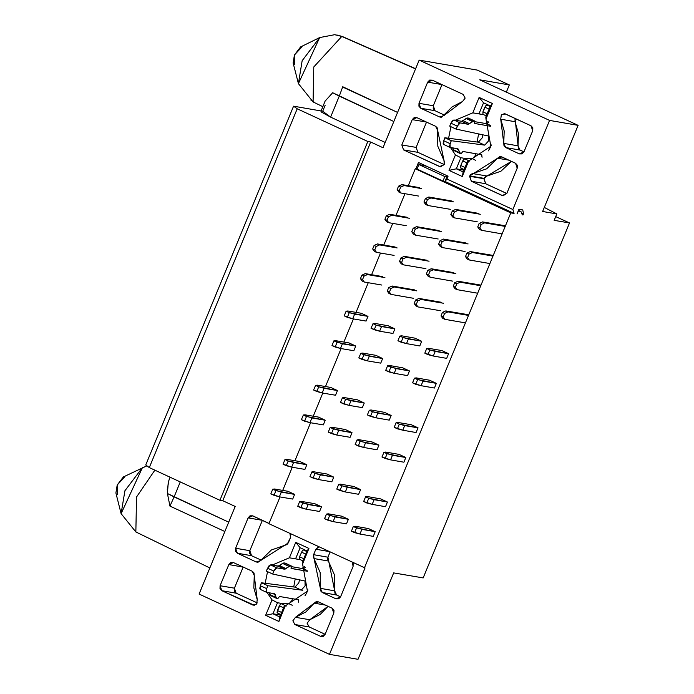 <?xml version="1.0" encoding="UTF-8"?>
<svg xmlns="http://www.w3.org/2000/svg" width="694" height="694" viewBox="0 0 694 694"><rect width="100%" height="100%" fill="white"/><g stroke="black" fill="none" stroke-linecap="round" stroke-linejoin="round"><path stroke-width="1.04" d="M384.936 277.6L367.369 274.572L363.994 276.117L362.546 279.621L364.281 282.05L381.856 285.069L364.281 282.05L362.173 281.07L360.438 278.65L361.878 275.145L365.252 273.592L382.819 276.62L365.252 273.592L367.369 274.572L384.936 277.6M361.878 275.145L363.994 276.117L367.369 274.572L365.252 273.592L361.878 275.145L360.438 278.65L362.546 279.621L363.994 276.117L361.878 275.145M362.173 281.07L364.281 282.05L362.546 279.621L360.438 278.65L362.173 281.07M442.755 318.346L441.02 315.917L442.46 312.413L445.834 310.869L468.415 314.755L445.834 310.869L442.46 312.413L441.02 315.917L442.755 318.346L444.871 319.327L465.44 322.866L444.871 319.327L442.755 318.346M468.519 315.388L447.951 311.849L444.576 313.393L443.136 316.898L444.871 319.327L443.136 316.898L441.02 315.917L443.136 316.898L444.576 313.393L442.46 312.413L444.576 313.393L447.951 311.849L445.834 310.869L447.951 311.849L468.519 315.388M415.888 305.924L414.153 303.495L415.602 299.99L418.976 298.446L441.558 302.332L418.976 298.446L415.602 299.99L414.153 303.495L415.888 305.924L418.005 306.895L440.595 310.782L418.005 306.895L415.888 305.924M443.674 303.313L421.084 299.426L417.719 300.97L416.27 304.475L418.005 306.895L416.27 304.475L414.153 303.495L416.27 304.475L417.719 300.97L415.602 299.99L417.719 300.97L421.084 299.426L418.976 298.446L421.084 299.426L443.674 303.313M389.03 293.493L387.295 291.072L388.735 287.568L392.11 286.023L414.7 289.91L392.11 286.023L388.735 287.568L387.295 291.072L389.03 293.493L391.147 294.473L413.728 298.359L391.147 294.473L389.03 293.493M416.808 290.881L394.227 286.995L390.852 288.548L389.412 292.053L391.147 294.473L389.412 292.053L387.295 291.072L389.412 292.053L390.852 288.548L388.735 287.568L390.852 288.548L394.227 286.995L392.11 286.023L394.227 286.995L416.808 290.881M397.159 247.932L379.592 244.913L376.217 246.457L374.777 249.961L376.512 252.382L394.079 255.409L376.512 252.382L374.396 251.41L372.661 248.981L374.101 245.476L377.475 243.932L395.051 246.951L377.475 243.932L379.592 244.913L397.159 247.932M374.101 245.476L376.217 246.457L379.592 244.913L377.475 243.932L374.101 245.476L372.661 248.981L374.777 249.961L376.217 246.457L374.101 245.476M374.396 251.41L376.512 252.382L374.777 249.961L372.661 248.981L374.396 251.41M454.978 288.678L453.243 286.258L454.691 282.753L458.057 281.209L480.647 285.095L458.057 281.209L454.691 282.753L453.243 286.258L454.978 288.678L457.094 289.658L477.672 293.198L457.094 289.658L454.978 288.678M480.751 285.72L460.174 282.18L456.799 283.733L455.359 287.238L457.094 289.658L455.359 287.238L453.243 286.258L455.359 287.238L456.799 283.733L454.691 282.753L456.799 283.733L460.174 282.18L458.057 281.209L460.174 282.18L480.751 285.72M428.12 276.255L426.385 273.835L427.825 270.33L431.2 268.778L453.781 272.664L431.2 268.778L427.825 270.33L426.385 273.835L428.12 276.255L430.237 277.236L452.818 281.122L430.237 277.236L428.12 276.255M455.897 273.644L433.316 269.758L429.942 271.302L428.502 274.807L430.237 277.236L428.502 274.807L426.385 273.835L428.502 274.807L429.942 271.302L427.825 270.33L429.942 271.302L433.316 269.758L431.2 268.778L433.316 269.758L455.897 273.644M401.253 263.833L399.518 261.404L400.967 257.899L404.342 256.355L426.923 260.241L404.342 256.355L400.967 257.899L399.518 261.404L401.253 263.833L403.37 264.813L425.96 268.699L403.37 264.813L401.253 263.833M429.039 261.222L406.45 257.335L403.084 258.879L401.635 262.384L403.37 264.813L401.635 262.384L399.518 261.404L401.635 262.384L403.084 258.879L400.967 257.899L403.084 258.879L406.45 257.335L404.342 256.355L406.45 257.335L429.039 261.222M409.391 218.272L391.815 215.244L388.449 216.788L387 220.293L388.735 222.722L406.311 225.741L388.735 222.722L386.619 221.742L384.884 219.321L386.332 215.817L389.707 214.264L407.274 217.291L389.707 214.264L391.815 215.244L409.391 218.272M386.332 215.817L388.449 216.788L391.815 215.244L389.707 214.264L386.332 215.817L384.884 219.321L387 220.293L388.449 216.788L386.332 215.817M386.619 221.742L388.735 222.722L387 220.293L384.884 219.321L386.619 221.742M467.209 259.018L465.474 256.589L466.915 253.084L470.289 251.54L492.87 255.427L470.289 251.54L466.915 253.084L465.474 256.589L467.209 259.018L469.318 259.998L489.895 263.538L469.318 259.998L467.209 259.018M492.974 256.06L472.406 252.521L469.031 254.065L467.583 257.569L469.318 259.998L467.583 257.569L465.474 256.589L467.583 257.569L469.031 254.065L466.915 253.084L469.031 254.065L472.406 252.521L470.289 251.54L472.406 252.521L492.974 256.06M440.343 246.596L438.608 244.167L440.057 240.662L443.423 239.118L466.012 243.004L443.423 239.118L440.057 240.662L438.608 244.167L440.343 246.596L442.46 247.567L465.041 251.454L442.46 247.567L440.343 246.596M468.129 243.984L445.539 240.098L442.173 241.642L440.725 245.147L442.46 247.567L440.725 245.147L438.608 244.167L440.725 245.147L442.173 241.642L440.057 240.662L442.173 241.642L445.539 240.098L443.423 239.118L445.539 240.098L468.129 243.984M413.485 234.164L411.75 231.744L413.19 228.239L416.565 226.695L439.146 230.582L416.565 226.695L413.19 228.239L411.75 231.744L413.485 234.164L415.602 235.145L438.183 239.031L415.602 235.145L413.485 234.164M441.263 231.553L418.682 227.667L415.307 229.22L413.867 232.724L415.602 235.145L413.867 232.724L411.75 231.744L413.867 232.724L415.307 229.22L413.19 228.239L415.307 229.22L418.682 227.667L416.565 226.695L418.682 227.667L441.263 231.553M421.614 188.603L404.047 185.584L400.672 187.128L399.232 190.633L400.967 193.053L418.534 196.081L400.967 193.053L398.85 192.082L397.115 189.653L398.556 186.148L401.93 184.604L419.497 187.623L401.93 184.604L404.047 185.584L421.614 188.603M398.556 186.148L400.672 187.128L404.047 185.584L401.93 184.604L398.556 186.148L397.115 189.653L399.232 190.633L400.672 187.128L398.556 186.148M398.85 192.082L400.967 193.053L399.232 190.633L397.115 189.653L398.85 192.082M479.433 229.35L477.698 226.929L479.146 223.425L482.512 221.88L505.102 225.767L482.512 221.88L479.146 223.425L477.698 226.929L479.433 229.35L481.549 230.33L502.126 233.869L481.549 230.33L479.433 229.35M505.206 226.391L484.629 222.852L481.254 224.405L479.814 227.901L481.549 230.33L479.814 227.901L477.698 226.929L479.814 227.901L481.254 224.405L479.146 223.425L481.254 224.405L484.629 222.852L482.512 221.88L484.629 222.852L505.206 226.391M452.575 216.927L450.84 214.498L452.28 211.002L455.654 209.449L478.235 213.336L455.654 209.449L452.28 211.002L450.84 214.498L452.575 216.927L454.691 217.907L477.272 221.794L454.691 217.907L452.575 216.927M480.352 214.316L457.771 210.429L454.397 211.974L452.948 215.478L454.691 217.907L452.948 215.478L450.84 214.498L452.948 215.478L454.397 211.974L452.28 211.002L454.397 211.974L457.771 210.429L455.654 209.449L457.771 210.429L480.352 214.316M425.708 204.504L423.973 202.075L425.422 198.571L428.788 197.027L451.378 200.913L428.788 197.027L425.422 198.571L423.973 202.075L425.708 204.504L427.825 205.485L450.415 209.362L427.825 205.485L425.708 204.504M453.494 201.893L430.905 198.007L427.539 199.551L426.09 203.056L427.825 205.485L426.09 203.056L423.973 202.075L426.09 203.056L427.539 199.551L425.422 198.571L427.539 199.551L430.905 198.007L428.788 197.027L430.905 198.007L453.494 201.893M335.974 598.861L338.637 598.87L340.589 596.823L336.607 595.001L322.302 592.537L335.974 598.861L322.302 592.537L336.607 595.001L334.942 593.309L334.638 590.828L320.333 588.365L320.637 590.854L322.302 592.537L320.333 588.365L334.638 590.828L334.508 575.083L328.34 561.038L314.035 558.583L320.212 572.619L320.333 588.365L314.035 558.583L328.34 561.038L327.637 559.182L327.932 557.161L330.075 551.956L327.932 557.161L313.627 554.706L327.932 557.161L334.638 590.828L336.607 595.001L340.581 596.84L353.107 566.46L353.194 563.554L352.483 562.314L353.107 566.46L340.589 596.823L335.974 598.861M329.147 551.522L315.883 549.24L313.627 554.706L313.341 556.718L314.035 558.583L313.627 554.706L315.883 549.24L329.147 551.522M333.849 613.175L333.944 610.269L332.122 608.204L318.451 601.88L316.152 601.733L314.226 603.19L325.451 605.116L314.226 603.19L305.907 611.969L295.453 617.322L309.758 619.777L320.203 614.433L328.062 606.322L309.758 619.777L307.13 623.203L309.151 626.942L294.855 624.479L320.524 636.346L323.187 636.363L325.139 634.316L309.151 626.942L325.13 634.325L333.849 613.175L325.139 634.316L320.524 636.346L294.855 624.479L309.151 626.942L307.13 623.203L309.758 619.777L295.453 617.322L292.825 620.74L294.855 624.479L292.825 620.74L295.453 617.322L314.226 603.19L318.451 601.88L332.122 608.204L333.849 613.175M254.273 575.456L253.969 572.966L252.304 571.283L233.453 562.565L230.79 562.556L228.838 564.604L243.143 567.05L228.838 564.604L220.119 585.736L234.425 588.2L243.134 567.059L234.425 588.2L236.151 593.17L221.854 590.707L254.334 605.263L252.703 604.977L256.667 604.014L257.248 599.642L253.848 587.887L254.273 575.456L257.248 599.642L256.667 604.014L252.703 604.977L221.854 590.707L236.151 593.17L257.309 602.956L236.151 593.17L234.329 591.106L234.425 588.2L220.119 585.736L220.033 588.651L221.854 590.707L220.119 585.736L228.838 564.604L233.453 562.565L252.304 571.283L254.273 575.456M272.334 564.647L271.25 564.647M257.786 562.218L256.155 561.94L258.454 562.088L260.38 560.631L271.371 550.03L287.047 544.556L290.5 537.503L290.586 534.597L289.875 533.356L290.5 537.503L288.244 542.96L260.38 560.631L256.155 561.94L257.786 562.218M252.711 515.85L250.04 515.842L248.088 517.889L261.976 520.274L248.088 517.889L235.578 548.251L235.483 551.157L237.305 553.222L251.61 555.686L249.788 553.621L249.875 550.715L235.578 548.251L249.875 550.715L262.349 520.448L249.875 550.715L251.61 555.686L237.305 553.222L256.155 561.94L237.305 553.222L235.578 548.251L248.088 517.889L252.711 515.85L269.081 523.423M260.849 559.954L251.61 555.686L260.849 559.954M219.929 500.27L149.288 467.591L145.731 464.98L293.605 106.208L321.096 110.936L293.605 106.208L297.162 108.819L367.803 141.489L370.665 141.984L383.036 147.709L419.141 60.118L477.264 70.12L419.141 60.118L549.535 120.426L578.085 125.345L479.736 79.853L509.309 84.937L479.736 79.853L578.085 125.345L542.587 211.47L556.84 213.925L544.261 207.411L556.84 213.925L554.185 220.345L556.84 213.925L542.587 211.47L578.085 125.345L549.535 120.426L419.141 60.118L383.036 147.709L370.665 141.984L367.803 141.489L219.929 500.27L222.791 500.756L219.929 500.27L367.803 141.489L297.162 108.819L149.288 467.591L219.929 500.27M235.162 506.481L222.791 500.756L370.665 141.984L222.791 500.756L235.162 506.481L199.057 594.073L235.162 506.481M117.451 494.744L117.217 485.011L124.911 476.648M137.386 532.463L135.833 531.968L121.138 513.638L124.885 490.719L142.444 467.565L121.138 513.638L115.915 492.992L117.217 485.011L123.332 476.96L146.876 465.821M135.833 531.968L136.553 496.999L154.883 470.176L136.553 496.999L135.833 531.968L209.84 567.918M224.856 531.483L169.935 506.108L224.856 531.483M169.935 506.108L167.454 493.529L174.081 496.887L169.935 506.108L174.081 496.887L228.69 522.183L167.454 493.529L168.286 481.836M168.946 480.101L167.219 489.556M174.081 496.887L180.258 481.914L174.081 496.887M518.93 209.276L517.004 213.952L518.93 209.276L522.764 209.935L518.93 209.276M521.532 212.902L523.51 213.821L522.764 209.935L523.51 213.821L521.532 212.902M446.945 179.009L448.098 176.207L418.491 162.509L415.888 168.816L417.059 169.015L415.888 168.816L418.491 162.509L448.098 176.207L444.984 181.498L446.945 179.009L512.831 209.484L446.945 179.009M447.318 175.842L444.984 181.498L447.318 175.842M325.26 100.838L320.958 111.292L321.574 112.159L330.622 117.104L385.196 142.478L330.622 117.104L322.693 111.213L325.104 105.358M416.851 117.598L414.188 117.59L412.236 119.637L426.541 122.092L412.236 119.637L401.817 144.925L416.114 147.388L426.541 122.092L416.114 147.388L417.849 152.359L444.212 164.556L417.849 152.359L403.544 149.895L440.404 166.82L444.221 164.539L444.672 162.136L437.801 146.234L437.367 128.008L435.702 126.317L416.851 117.598L435.702 126.317L437.671 130.489L443.969 160.279L444.221 164.539L439.606 166.577L403.544 149.895L417.849 152.359L416.114 147.388L401.817 144.925L403.544 149.895L401.817 144.925L412.236 119.637L416.851 117.598M497.633 158.223L486.641 168.824L472.727 173.578L487.023 176.042L500.938 171.288L511.461 161.364L487.023 176.042L472.727 173.578L470.957 174.298L469.76 175.894L484.065 178.358L485.262 176.762L487.023 176.042L484.065 178.358L469.604 176.276L484.065 178.358L485.635 183.71L506.82 193.513L517.247 168.208L517.342 165.302L515.521 163.237L501.059 156.671L499.559 156.766L497.633 158.223L508.858 160.158L497.633 158.223L501.857 156.913L515.521 163.237L517.247 168.208L506.828 193.496L485.635 183.71L471.33 181.247L503.011 195.786L506.828 193.496L502.213 195.535L471.33 181.247L485.635 183.71L483.9 178.74L469.604 176.276L471.33 181.247L469.76 175.894L497.633 158.223M505.709 147.57L520.006 150.034L518.34 148.351L518.036 145.861L503.74 143.406L504.044 145.887L505.709 147.57L519.372 153.895L522.035 153.903L523.987 151.856L532.706 130.724L532.792 127.809L530.971 125.753L504.512 113.625L501.346 114.84L500.756 119.212L504.165 130.966L503.74 143.406L518.036 145.861L518.461 133.43L515.061 121.676L500.756 119.212L515.061 121.676L515 118.362L518.036 145.861L520.006 150.034L505.709 147.57L503.74 143.406L500.756 119.212L501.346 114.84L505.31 113.877L530.971 125.753L532.706 130.724L523.987 151.856L520.006 150.034L523.987 151.873L519.372 153.895L505.709 147.57M433.282 105.748L418.976 103.285L418.881 106.191L420.703 108.255L435.008 110.719L433.186 108.654L433.282 105.748L441.991 84.607L427.686 82.144L418.976 103.285L433.282 105.748L435.008 110.719L420.703 108.255L439.554 116.974L441.852 117.121L452.106 106.885L462.551 101.541L465.18 98.114L463.158 94.375L432.31 80.114L429.638 80.096L427.686 82.144L442 84.59L433.282 105.748M441.193 117.26L439.554 116.974L441.193 117.26M444.247 114.996L435.008 110.719L444.247 114.996M297.162 108.819L293.605 106.208L145.731 464.98L149.288 467.591L297.162 108.819M332.652 92.727L393.819 121.554L339.279 96.093L330.622 117.104L339.279 96.093L332.652 92.727L325.217 100.951M339.305 35.559L343.166 36.886L341.812 36.478L313.792 66.98L313.072 101.949L313.792 66.98L341.812 36.478L415.524 68.897L341.812 36.478L334.655 34.7L319.682 37.554L298.377 83.627L302.133 60.699L319.682 37.554L300.571 46.94L294.456 55L293.154 62.98L298.377 83.627L313.072 101.949L322.849 106.703M342.775 86.759L339.279 96.093L342.775 86.759L397.584 112.411L342.394 86.967M506.334 92.155L509.309 84.937L477.264 70.12L509.309 84.937L506.334 92.155M310.886 100.144L314.625 102.443L313.072 101.949M294.69 64.733L294.456 55L302.15 46.628M514.037 213.44L512.831 209.484L549.535 120.426L512.831 209.484L514.037 213.44L444.984 181.498L514.037 213.44L510.775 212.876L514.037 213.44M468.511 161.043L467.756 160.913L468.65 161.017L490.849 146.261L485.974 118.986L492.358 103.51L479.138 97.394L483.518 102.816L478.955 113.894L472.761 112.87L455.247 120.201L472.761 112.87L483.779 114.718L478.955 113.894L483.518 102.816L490.398 106L483.518 102.816L479.138 97.394L472.761 112.87L479.138 97.394L492.358 103.51L490.398 106L492.358 103.51L485.974 118.986L490.849 146.261L468.65 161.017L467.756 160.913L468.511 161.043M485.947 118.162L485.835 117.069L490.398 106L485.835 117.069L485.974 118.986M477.125 141.992L478.591 133.916L477.125 141.992M485.401 123.515L488.073 121.424L485.401 123.515M450.961 126.707L448.576 138.288L450.961 126.707M450.51 147.492L455.429 154.901L460.885 157.738L466.732 158.744L460.885 157.738L456.322 168.807L462.777 169.917L463.566 169.336L462.777 169.917L456.322 168.807L463.193 171.982L467.756 160.913L463.193 171.982L462.273 176.502L468.65 161.017L462.273 176.502L463.193 171.982L456.322 168.807L449.053 170.386L462.273 176.502L449.053 170.386L456.322 168.807L460.885 157.738L455.429 154.901L449.053 170.386L455.429 154.901L450.51 147.492M358.009 659.3L329.45 654.39L199.057 594.073L329.45 654.39L365.079 567.961L268.968 523.684L280.012 496.887L268.968 523.684L365.079 567.961L329.45 654.39L358.009 659.3L393.628 572.88L358.009 659.3M304.675 566.391L302.003 568.481L304.675 566.391M295.184 578.883L293.727 586.959L295.184 578.883M285.104 606.009L284.358 605.879L285.251 605.983L307.451 591.227L302.575 563.953L308.951 548.468L306.991 550.967L300.12 547.783L295.557 558.852L289.355 557.837L271.848 565.168L289.355 557.837L300.381 559.685L295.557 558.852L300.12 547.783L306.991 550.967L302.428 562.036L306.991 550.967L308.951 548.468L295.739 542.361L300.12 547.783L295.739 542.361L289.355 557.837L295.739 542.361L308.951 548.468L302.575 563.953L307.451 591.227L285.251 605.983L284.358 605.879L285.104 606.009M302.549 563.086L302.575 563.953M267.554 571.674L265.177 583.246L267.554 571.674M267.112 592.459L272.031 599.868L277.487 602.696L283.334 603.711L277.487 602.704L272.924 613.774L279.378 614.884L280.159 614.303L279.378 614.884L272.924 613.774L279.795 616.949L284.358 605.879L279.795 616.949L272.924 613.774L265.655 615.352L278.867 621.468L279.795 616.949L278.867 621.468L285.251 605.983L278.867 621.468L265.655 615.352L272.924 613.774L277.487 602.704L272.031 599.868L265.655 615.352L272.031 599.868L267.112 592.459M463.844 170.412L462.777 169.917L463.844 170.412M280.445 615.378L279.378 614.884L280.445 615.378M503.844 195.812L502.213 195.535M356.516 527.934L354.591 532.602L359.96 534.05L361.886 529.383L353.341 526.468L351.416 531.136L354.591 532.602L356.516 527.934L375.22 531.673L368.453 528.542L355.12 526.252L353.341 526.468L355.12 526.252L368.453 528.542L375.22 531.673L361.886 529.383L359.96 534.05L351.416 531.136L353.341 526.468L356.516 527.934M329.659 515.512L327.733 520.179L333.103 521.628L335.029 516.961L326.484 514.046L324.558 518.713L327.733 520.179L329.659 515.512L348.362 519.251L341.595 516.119L328.262 513.829L326.484 514.046L328.262 513.829L341.595 516.119L348.362 519.251L335.029 516.961L333.103 521.628L324.558 518.713L326.484 514.046L329.659 515.512M302.792 503.081L300.866 507.756L306.245 509.205L308.171 504.529L299.626 501.615L297.7 506.29L300.866 507.756L302.792 503.081L321.496 506.828L314.729 503.697L301.396 501.398L299.626 501.615L301.396 501.398L314.729 503.697L321.496 506.828L308.171 504.529L306.245 509.205L297.7 506.29L299.626 501.615L302.792 503.081M275.934 490.658L274.009 495.334L279.378 496.783L281.304 492.107L272.759 489.192L270.834 493.868L274.009 495.334L275.934 490.658L294.638 494.397L287.871 491.274L274.538 488.975L272.759 489.192L274.538 488.975L287.871 491.274L294.638 494.397L281.304 492.107L279.378 496.783L270.834 493.868L272.759 489.192L275.934 490.658M283.065 464.199L284.991 459.532L286.761 459.315L284.991 459.532L283.065 464.199L286.232 465.665L288.157 460.998L284.991 459.532L288.157 460.998L286.232 465.665L291.61 467.114L293.536 462.447L288.157 460.998L306.861 464.737L300.094 461.605L286.761 459.315L300.094 461.605L306.861 464.737L293.536 462.447L291.61 467.114L283.065 464.199M309.923 476.622L311.849 471.955L313.627 471.738L311.849 471.955L309.923 476.622L313.098 478.088L315.024 473.421L311.849 471.955L315.024 473.421L313.098 478.088L318.468 479.537L320.394 474.87L315.024 473.421L333.727 477.16L326.961 474.028L313.627 471.738L326.961 474.028L333.727 477.16L320.394 474.87L318.468 479.537L309.923 476.622M336.781 489.053L338.707 484.377L340.485 484.16L338.707 484.377L336.781 489.053L339.956 490.519L341.882 485.843L338.707 484.377L341.882 485.843L339.956 490.519L345.326 491.959L347.252 487.292L341.882 485.843L360.585 489.582L353.819 486.451L340.485 484.16L353.819 486.451L360.585 489.582L347.252 487.292L345.326 491.959L336.781 489.053M363.647 501.476L365.573 496.8L367.352 496.583L365.573 496.8L363.647 501.476L366.822 502.942L368.74 498.266L365.573 496.8L368.74 498.266L366.822 502.942L372.192 504.391L374.118 499.715L368.74 498.266L387.452 502.014L380.676 498.882L367.352 496.583L380.676 498.882L387.452 502.014L374.118 499.715L372.192 504.391L363.647 501.476M387.087 453.772L385.161 458.448L390.531 459.888L392.457 455.221L383.912 452.306L381.986 456.982L385.161 458.448L387.087 453.772L405.79 457.511L399.024 454.379L385.691 452.089L383.912 452.306L385.691 452.089L399.024 454.379L405.79 457.511L392.457 455.221L390.531 459.888L381.986 456.982L383.912 452.306L387.087 453.772M360.221 441.349L358.295 446.016L363.673 447.465L365.599 442.798L357.046 439.883L355.128 444.55L358.295 446.016L360.221 441.349L378.924 445.088L372.158 441.957L358.824 439.666L357.046 439.883L358.824 439.666L372.158 441.957L378.924 445.088L365.599 442.798L363.673 447.465L355.128 444.55L357.046 439.883L360.221 441.349M333.363 428.927L331.437 433.594L336.807 435.043L338.733 430.367L330.188 427.461L328.262 432.128L331.437 433.594L333.363 428.927L352.066 432.666L345.3 429.534L331.966 427.244L330.188 427.461L331.966 427.244L345.3 429.534L352.066 432.666L338.733 430.367L336.807 435.043L328.262 432.128L330.188 427.461L333.363 428.927M306.496 416.495L304.571 421.171L309.949 422.62L311.875 417.944L303.33 415.029L301.404 419.705L304.571 421.171L306.496 416.495L325.208 420.243L318.433 417.111L305.108 414.812L303.33 415.029L305.108 414.812L318.433 417.111L325.208 420.243L311.875 417.944L309.949 422.62L301.404 419.705L303.33 415.029L306.496 416.495M313.627 390.037L315.553 385.37L317.332 385.153L315.553 385.37L313.627 390.037L316.802 391.503L318.728 386.836L315.553 385.37L318.728 386.836L316.802 391.503L322.172 392.951L324.098 388.284L318.728 386.836L337.431 390.575L330.665 387.443L317.332 385.153L330.665 387.443L337.431 390.575L324.098 388.284L322.172 392.951L313.627 390.037M340.494 402.468L342.42 397.792L344.189 397.575L342.42 397.792L340.494 402.468L343.66 403.934L345.586 399.258L342.42 397.792L345.586 399.258L343.66 403.934L349.039 405.374L350.964 400.707L345.586 399.258L364.289 402.997L357.523 399.865L344.189 397.575L357.523 399.865L364.289 402.997L350.964 400.707L349.039 405.374L340.494 402.468M367.352 414.891L369.277 410.215L371.056 409.998L369.277 410.215L367.352 414.891L370.527 416.357L372.452 411.681L369.277 410.215L372.452 411.681L370.527 416.357L375.896 417.805L377.822 413.13L372.452 411.681L391.156 415.428L384.389 412.297L371.056 409.998L384.389 412.297L391.156 415.428L377.822 413.13L375.896 417.805L367.352 414.891M394.209 427.313L396.135 422.637L397.914 422.429L396.135 422.637L394.209 427.313L397.384 428.779L399.31 424.112L396.135 422.637L399.31 424.112L397.384 428.779L402.754 430.228L404.68 425.552L399.31 424.112L418.014 427.851L411.247 424.719L397.914 422.429L411.247 424.719L418.014 427.851L404.68 425.552L402.754 430.228L394.209 427.313M417.649 379.609L415.723 384.285L421.102 385.734L423.028 381.058L414.474 378.143L412.557 382.819L415.723 384.285L417.649 379.609L436.353 383.357L429.586 380.225L416.253 377.926L414.474 378.143L416.253 377.926L429.586 380.225L436.353 383.357L423.028 381.058L421.102 385.734L412.557 382.819L414.474 378.143L417.649 379.609M390.791 367.187L388.866 371.863L394.235 373.303L396.161 368.635L387.616 365.721L385.691 370.388L388.866 371.863L390.791 367.187L409.495 370.926L402.728 367.794L389.395 365.504L387.616 365.721L389.395 365.504L402.728 367.794L409.495 370.926L396.161 368.635L394.235 373.303L385.691 370.388L387.616 365.721L390.791 367.187M363.925 354.764L361.999 359.431L367.378 360.88L369.303 356.213L360.759 353.298L358.833 357.965L361.999 359.431L363.925 354.764L382.628 358.503L375.862 355.371L362.537 353.081L360.759 353.298L362.537 353.081L375.862 355.371L382.628 358.503L369.303 356.213L367.378 360.88L358.833 357.965L360.759 353.298L363.925 354.764M337.067 342.342L335.141 347.009L340.511 348.457L342.437 343.782L333.892 340.867L331.966 345.543L335.141 347.009L337.067 342.342L355.77 346.08L349.004 342.949L335.67 340.659L333.892 340.867L335.67 340.659L349.004 342.949L355.77 346.08L342.437 343.782L340.511 348.457L331.966 345.543L333.892 340.867L337.067 342.342M344.198 315.874L346.124 311.207L347.902 310.99L346.124 311.207L344.198 315.874L347.364 317.349L349.29 312.673L346.124 311.207L349.29 312.673L347.364 317.349L352.743 318.789L354.669 314.122L349.29 312.673L367.993 316.412L361.227 313.28L347.902 310.99L361.227 313.28L367.993 316.412L354.669 314.122L352.743 318.789L344.198 315.874M371.056 328.305L372.982 323.63L374.76 323.413L372.982 323.63L371.056 328.305L374.231 329.771L376.157 325.096L372.982 323.63L376.157 325.096L374.231 329.771L379.601 331.22L381.527 326.544L376.157 325.096L394.86 328.843L388.093 325.712L374.76 323.413L388.093 325.712L394.86 328.843L381.527 326.544L379.601 331.22L371.056 328.305M397.922 340.728L399.839 336.052L401.618 335.835L399.839 336.052L397.922 340.728L401.089 342.194L403.014 337.527L399.839 336.052L403.014 337.527L401.089 342.194L406.467 343.643L408.393 338.967L403.014 337.527L421.718 341.266L414.951 338.134L401.618 335.835L414.951 338.134L421.718 341.266L408.393 338.967L406.467 343.643L397.922 340.728M424.78 353.151L426.706 348.483L428.484 348.267L426.706 348.483L424.78 353.151L427.955 354.617L429.881 349.95L426.706 348.483L429.881 349.95L427.955 354.617L433.325 356.065L435.251 351.398L429.881 349.95L448.584 353.688L441.809 350.557L428.484 348.267L441.809 350.557L448.584 353.688L435.251 351.398L433.325 356.065L424.78 353.151M490.858 126.291L474.488 123.48L474.687 121.008L473.959 120.886L467.808 124.209L460.235 122.899L457.259 126.143L456.053 129.058L488.455 136.041L488.533 140.908L484.724 145.098L451.239 140.743L450.042 143.658L450.128 147.432L457.702 148.733L460.478 153.591L461.206 153.712L462.941 151.509L481.584 154.719L482.078 157.252L481.74 154.762L462.941 151.509L461.206 153.712L460.478 153.591L457.962 148.811L449.972 147.38L449.469 146.217L451.239 140.743L484.724 145.098L488.533 140.908L488.455 136.041L456.053 129.058L458.725 123.74L460.235 122.899L468.554 124.122L473.959 120.886L474.687 121.008L474.488 123.48L490.858 126.291M488.533 150.468L489.999 148.117L488.394 150.841M490.276 147.562L491.361 144.933L490.276 147.562M460.868 168.069L460.807 165.554L462.733 160.887L464.642 158.718L472.458 158.796L475.373 155.421L475.85 153.73L475.373 155.421L472.458 158.796L475.659 160.279L472.458 158.796L464.642 158.718L469.708 161.06L464.642 158.718L463.661 159.342L462.733 160.887L466.967 162.847L462.733 160.887L460.807 165.554L465.041 167.514L460.807 165.554L460.426 167.263L460.764 168.035L464.182 169.605M454.136 150.65L452.635 147.857L453.182 149.652L459.523 152.585L453.182 149.652L453.555 150.338L460.226 153.504M443.778 144.491L443.692 140.726L444.897 137.802L478.374 142.157L482.191 137.967L482.929 134.853L482.191 137.967L478.374 142.157L484.724 145.098L478.374 142.157L444.897 137.802L451.239 140.743L444.897 137.802L443.692 140.726L450.042 143.658L443.692 140.726L443.119 143.276L443.778 144.491M449.712 126.126L450.909 123.211L453.893 119.967L461.467 121.268L467.617 117.954L474.687 121.008L468.346 118.075L473.959 120.886L466.871 118.041L466.012 118.518L472.362 121.45L466.012 118.518L463.063 120.704L469.404 123.645L463.063 120.704L461.467 121.268L467.808 124.209L461.467 121.268L453.893 119.967L460.235 122.899L453.893 119.967L452.384 120.808L450.909 123.211L457.259 126.143L450.909 123.211L449.712 126.126L456.053 129.058L449.712 126.126M474.436 121.623L486.789 123.749L488.741 122.37L486.789 123.749L490.485 125.458L486.789 123.749L474.436 121.623M482.937 114.328L482.946 111.838L485.852 105.566L486.858 105.002L489.062 105.384L486.858 105.002L490.172 106.538L486.858 105.002L484.872 107.162L489.105 109.123L484.872 107.162L482.946 111.838L487.179 113.79L482.946 111.838L482.903 114.31L486.321 115.889L482.903 114.31M277.461 613.036L277.409 610.52L279.326 605.853L281.243 603.685L289.06 603.763L291.974 600.388L292.443 598.696L291.974 600.388L289.06 603.763L281.243 603.685L280.263 604.309L277.027 612.229L277.357 613.002L280.775 614.572L277.357 613.002M270.729 595.617L269.229 592.823L270.478 595.539L276.819 598.471L276.125 597.551L277.079 598.549L277.808 598.679L279.535 596.476L298.177 599.685L298.672 602.219L298.333 599.729L279.535 596.476L277.808 598.679L276.819 598.471M260.38 589.458L260.293 585.693L261.491 582.769L294.976 587.124L298.784 582.934L299.522 579.82L298.784 582.934L294.976 587.124L261.491 582.769L259.721 588.243L260.38 589.458M266.305 571.093L267.511 568.169L270.487 564.933L278.06 566.235L282.614 563.476L284.939 563.042L283.473 562.999L278.806 566.148L270.487 564.933L268.977 565.775L266.305 571.093L272.655 574.025L305.048 581.008L305.134 585.866L301.317 590.056L267.841 585.71L266.635 588.625L266.722 592.39L274.295 593.7L276.125 597.551L269.775 594.619L276.125 597.551L275.249 594.697L272.369 593.361L275.249 594.697L274.555 593.778L266.435 592.26L266.635 588.625L260.293 585.693L266.635 588.625L267.841 585.71L261.491 582.769L267.841 585.71L301.317 590.056L294.976 587.124L301.317 590.056L305.134 585.866L305.213 581.069L272.655 574.025L266.305 571.093M291.038 566.59L303.391 568.716L305.334 567.336L303.391 568.716L291.038 566.59M299.539 559.295L299.548 556.805L302.454 550.533L303.46 549.969L305.664 550.351L303.46 549.969L306.774 551.504L303.46 549.969L302.454 550.533L299.548 556.805L299.504 559.277L302.914 560.856L299.504 559.277M307.451 571.257L291.09 568.447L291.289 565.974L290.56 565.853L284.41 569.175L276.837 567.865L273.852 571.11L272.655 574.025L273.852 571.11L267.511 568.169L273.852 571.11L275.327 568.707L276.837 567.865L270.487 564.933L276.837 567.865L284.41 569.175L278.06 566.235L285.147 569.089L286.006 568.612L279.665 565.671L286.006 568.612L288.956 566.417L282.614 563.476L288.956 566.417L290.56 565.853L284.21 562.921L291.289 565.974L284.939 563.042L291.289 565.974L291.012 568.421L307.451 571.257M305.126 595.435L306.601 593.084L304.996 595.808M306.869 592.529L307.954 589.9L306.869 592.529M455.767 148.403L458.656 149.731L455.767 148.403M301.248 590.03L302.723 590.29M281.634 612.481L277.409 610.52L281.634 612.481M283.56 607.814L279.326 605.853L283.56 607.814M286.31 606.027L281.243 603.685L286.31 606.027M292.261 605.246L289.06 603.763L292.261 605.246M307.078 570.425L303.391 568.716L307.078 570.425M303.781 558.757L299.548 556.805L303.781 558.757M305.707 554.09L301.474 552.129L305.707 554.09M555.729 216.606L569.514 222.982L423.201 577.963L393.628 572.88L423.201 577.963L569.514 222.982L554.185 220.345L569.514 222.982L555.729 216.606M319.171 546.907L317.826 547.193L315.883 549.24L319.171 546.907M522.218 214.611L523.033 214.984L523.51 213.821L523.033 214.984L522.322 214.862L520.968 211.505L518.409 211.063L517.004 213.952L518.227 210.985L520.968 211.505L522.322 214.862L523.033 214.984L522.218 214.611M462.551 101.541L443.778 115.672L439.554 116.974L420.703 108.255L418.976 103.285L427.686 82.144L432.31 80.114L463.158 94.375L465.18 98.114L462.551 101.541M373.294 536.349L359.96 534.05L373.294 536.349L375.22 531.673L373.294 536.349M346.436 523.918L333.103 521.628L346.436 523.918L348.362 519.251L346.436 523.918M319.57 511.495L306.245 509.205L319.57 511.495L321.496 506.828L319.57 511.495M292.712 499.073L279.378 496.783L292.712 499.073L294.638 494.397L292.712 499.073M385.526 506.681L372.192 504.391L385.526 506.681L387.452 502.014L385.526 506.681M358.659 494.258L345.326 491.959L358.659 494.258L360.585 489.582L358.659 494.258M331.801 481.836L318.468 479.537L331.801 481.836L333.727 477.16L331.801 481.836M304.935 469.404L291.61 467.114L304.935 469.404L306.861 464.737L304.935 469.404M403.865 462.187L390.531 459.888L403.865 462.187L405.79 457.511L403.865 462.187M376.998 449.764L363.673 447.465L376.998 449.764L378.924 445.088L376.998 449.764M350.14 437.333L336.807 435.043L350.14 437.333L352.066 432.666L350.14 437.333M323.283 424.91L309.949 422.62L323.283 424.91L325.208 420.243L323.283 424.91M416.088 432.518L402.754 430.228L416.088 432.518L418.014 427.851L416.088 432.518M389.23 420.096L375.896 417.805L389.23 420.096L391.156 415.428L389.23 420.096M362.363 407.673L349.039 405.374L362.363 407.673L364.289 402.997L362.363 407.673M335.506 395.25L322.172 392.951L335.506 395.25L337.431 390.575L335.506 395.25M434.427 388.024L421.102 385.734L434.427 388.024L436.353 383.357L434.427 388.024M407.569 375.601L394.235 373.303L407.569 375.601L409.495 370.926L407.569 375.601M380.711 363.179L367.378 360.88L380.711 363.179L382.628 358.503L380.711 363.179M353.845 350.748L340.511 348.457L353.845 350.748L355.77 346.08L353.845 350.748M446.658 358.356L433.325 356.065L446.658 358.356L448.584 353.688L446.658 358.356M419.792 345.933L406.467 343.643L419.792 345.933L421.718 341.266L419.792 345.933M392.934 333.51L379.601 331.22L392.934 333.51L394.86 328.843L392.934 333.51M366.076 321.088L352.743 318.789L366.076 321.088L367.993 316.412L366.076 321.088M269.029 523.536L253.137 516.05M282.692 490.38L292.243 467.227L282.692 490.38M294.924 460.712L310.582 422.724L294.924 460.712M313.263 416.218L322.805 393.064L313.263 416.218M325.486 386.558L341.144 348.562L325.486 386.558M343.834 342.055L353.376 318.902L343.834 342.055M356.057 312.395L368.28 282.736L356.057 312.395M371.594 274.685L380.503 253.076L371.594 274.685M383.825 245.025L392.735 223.407L383.825 245.025M396.048 215.357L404.958 193.747L396.048 215.357M408.28 185.697L415.281 168.711L415.888 168.816L510.775 212.876L364.463 567.857L510.775 212.876L415.281 168.711L408.28 185.697M445.01 181.438L442.937 181.082L417.025 169.102L418.907 164.547L426.767 166.334L418.907 164.547L417.025 169.102L442.937 181.082L444.811 176.528L418.907 164.547L444.811 176.528L442.937 181.082L445.01 181.438M446.884 176.883L444.811 176.528L446.884 176.883M518.487 210.36L520.968 211.505L518.487 210.36M170.125 477.229L168.772 480.508M415.593 68.732L343.166 36.886L336.859 34.986M443.622 144.447L449.972 147.38M460.764 168.035L464.173 169.614M260.224 589.414L266.565 592.346"/></g></svg>
